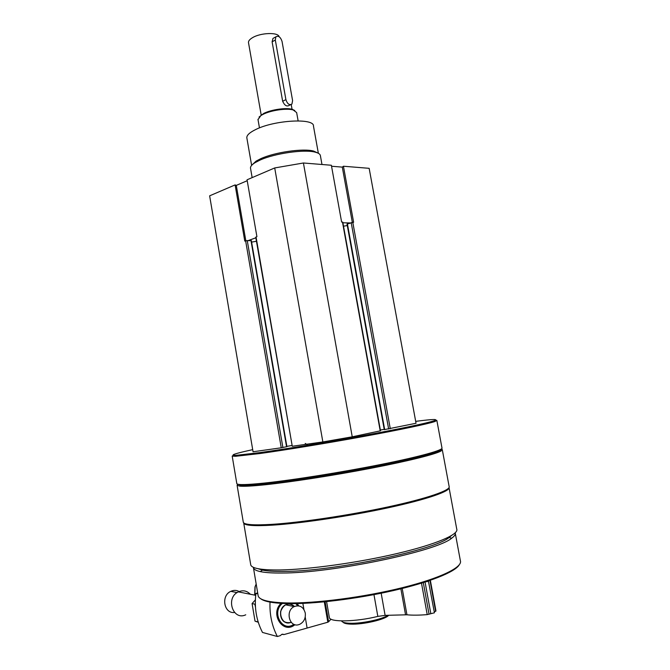 <?xml version="1.0" encoding="UTF-8"?>
<svg xmlns="http://www.w3.org/2000/svg" width="670" height="670" viewBox="0 0 670 670"><rect width="100%" height="100%" fill="white"/><g stroke="black" fill="none" stroke-linecap="round" stroke-linejoin="round"><path stroke-width="1" d="M235.111 184.912L209.635 195.833L253.059 451.764L281.249 447.794L245.622 240.781L244.776 241.091L235.111 184.912L236.292 185.389L247.222 180.716M292.262 446.254L322.856 441.949L352.236 436.815L380.493 430.802L342.772 222.122L341.616 222.013L331.365 165.256L303.418 162.994L274.708 167.944L247.062 179.794L256.911 236.661L255.739 237.188L292.262 446.254L256.049 236.979M343.434 166.235L353.618 222.264L347.026 224.056L384.262 429.637L416.036 423.272L369.153 168.321L343.434 166.235L342.295 167.115L331.541 166.252M281.249 447.794L286.911 446.656L251.342 240.597L245.622 240.781M449.093 487.877L456.739 529.074C459.134 534.358 436.379 544.291 397.218 553.504C358.149 562.725 308.619 569.559 279.683 569.961C261.635 570.12 251.995 568.47 250.773 565.019L250.655 564.341M449.068 487.534C450.232 491.294 426.715 499.477 387.762 507.877C348.886 516.269 300.369 523.454 272.062 525.18C254.223 526.193 244.784 525.514 243.738 523.119L243.662 522.834M436.882 420.576L441.957 447.887C443.758 449.98 420.492 456.546 381.264 464.394C342.135 472.233 293.016 480.047 264.658 483.036C246.979 484.862 237.708 485.08 236.828 483.69L236.778 483.405M435.559 420.174L436.848 420.383L434.981 421.489C428.247 423.817 400.853 429.646 363.919 436.421C327.01 443.197 284.968 450.089 259.642 453.573L235.522 456.295L232.197 456.103L233.311 455.298M305.26 443.448L307.957 445.215M415.685 421.355C432.879 419.127 438.992 418.934 434.018 420.793C427.301 423.088 400.107 428.842 363.5 435.55C326.918 442.25 285.244 449.101 260.127 452.577L236.183 455.324C228.956 455.516 234.466 453.623 252.699 449.654M384.212 429.353L380.351 430.031M291.785 445.517L286.861 446.371M441.363 448.967L440.081 450.307C434.545 453.481 407.846 460.173 370.837 467.3C333.861 474.427 291.132 481.06 265.429 483.757C252.866 485.063 244.533 485.532 240.446 485.147L237.716 484.184M442.259 449.511L441.053 451.002C435.508 454.235 408.608 461.002 371.272 468.204C333.978 475.399 290.864 482.082 264.952 484.779C252.28 486.085 243.897 486.537 239.785 486.135L237.105 485.315L237.775 484.201M442.326 449.863L449.118 486.445C451.203 490.055 428.147 498.229 388.901 506.738C349.74 515.238 300.361 522.6 271.693 524.367C253.821 525.397 244.366 524.736 243.319 522.357L243.244 521.888M448.473 488.313C447.108 492.391 422.351 500.507 384.17 508.572C346.055 516.629 299.808 523.396 272.464 525.062C255.655 526.034 246.334 525.473 244.483 523.37M451.253 535.724L449.076 537.533C434.604 550.187 332.169 571.544 283.636 571.435C274.281 571.56 267.221 571.108 262.456 570.103L258.025 568.696M455.215 532.851C455.734 534.35 454.562 536.126 451.689 538.186C437.075 551.217 331.7 573.219 281.944 573.018C272.363 573.126 265.136 572.649 260.27 571.594C256.25 570.706 253.989 569.492 253.478 567.951L253.361 567.306M455.332 533.58L460.365 560.69C462.937 567.088 440.81 578.101 402.503 587.649C364.287 597.188 315.654 603.528 287.036 602.95C269.147 602.481 259.533 600.153 258.184 595.973L258.05 595.161M459.134 564.986C454.997 572.013 429.587 582.297 393.173 590.622C356.8 598.947 313.945 604.122 287.807 603.603C273.327 603.268 264.281 601.627 260.655 598.695M388.642 615.261C385.912 619.381 362.88 624.775 350.586 624.122C346.407 623.938 343.911 623.309 343.09 622.212M387.997 615.278C382.143 619.423 361.046 623.829 349.606 623.251C344.748 623.041 342.069 622.263 341.583 620.914L341.583 620.914M347.295 225.547L343.509 226.209M352.236 436.815L303.418 162.994M322.856 441.949L274.708 167.944M256.451 241.267L251.602 242.105M349.991 222.934L342.889 222.792M255.848 237.8L248.411 240.505M352.311 222.281L342.295 167.115M245.815 240.723L236.292 185.389M318.359 153.296L313.468 126.102C314.506 117.861 274.382 120.022 255.68 129.544C249.667 132.484 246.711 135.214 246.82 137.735L246.903 138.196M317.823 153.028L313.669 151.085C303.317 148.129 274.725 152.207 260.764 158.69L256.066 161.135L252.037 164.946M321.977 164.502L320.419 155.809C320.277 154.226 318.577 153.02 315.294 152.182C304.49 149.108 274.491 153.388 259.876 160.163L254.96 162.718C251.878 164.661 250.387 166.428 250.48 168.011L250.555 168.438M254.684 595.119L254.969 586.945L256.015 584.399M254.834 595.153L255.136 586.669L256.191 584.089M325.126 601.777L328.593 621.785L327.831 622.212L284.038 634.549L281.752 634.364L280.378 635.621L277.355 636.5L262.489 632.438C256.35 620.479 254.173 607.472 255.932 593.411L257.816 593.779M282.547 634.155L284.038 634.549M328.593 621.785L330.997 619.181M302.873 603.385L303.912 609.457M305.219 617.037L307.069 627.84M281.031 603.352C269.633 613.98 283.268 634.783 294.934 624.683M298.745 605.856L297.187 603.578M270.018 602.104C269.499 614.549 271.936 626.014 277.355 636.5M257.674 592.95L255.932 593.411M286.576 622.673C279.08 621.358 278.385 607.983 285.621 604.817C288.904 603.369 291.819 603.93 294.348 606.501M291.299 622.38C283.988 623.753 280.412 620.177 280.571 611.643C283.787 603.829 288.443 602.079 294.549 606.417M293.837 624.281C282.455 632.857 271.099 612.28 282.372 603.427M295.855 603.603L297.589 605.755M245.748 614.809C232.842 621.048 225.287 597.64 238.344 591.878C242.909 589.91 246.903 590.706 250.337 594.256M234.55 612.481C223.931 613.963 220.723 595.63 230.823 591.334C234.19 589.826 237.322 590.136 240.228 592.255M298.803 624.641C289.365 627.891 284.984 610.688 294.197 606.585C299.758 604.692 303.451 606.844 305.269 613.05C305.796 618.176 304.004 621.902 299.9 624.231L298.803 624.641M291.19 622.246C281.635 626.936 276.032 609.164 285.696 604.834C288.963 603.394 291.86 603.938 294.398 606.484M258.26 622.246L255.027 621.157L252.079 603.561L254.851 604.164L255.454 606.995M252.079 603.561L255.362 599.91M255.027 621.157L257.816 621.861M279.122 36.708C278.226 32.085 260.663 32.671 252.523 37.671C249.717 39.329 248.369 40.954 248.478 42.537L248.528 42.821M275.864 36.833C278.427 35.418 280.487 36.934 282.036 41.389L292.597 100.601L291.944 104.051C289.398 105.45 287.38 103.976 285.906 99.646L275.311 40.032L275.864 36.833L272.95 38.466L272.112 41.825L282.656 101.245C284.541 105.366 286.651 106.773 289.005 105.475L290.529 104.738M294.8 110.533L292.204 109.302C286.082 107.468 271.191 109.612 263.745 113.414L259.039 117.049M298.125 120.86L296.642 112.568L293.175 109.947C286.735 108.021 271.032 110.282 263.193 114.277L260.865 115.583L258.009 119.603M329.297 617.221L329.364 617.589C329.799 622.355 356.088 621.886 377.83 616.392L385.116 615.37L381.171 593.218M428.406 580.957L434.428 612.799L427.217 614.616C419.16 615.278 412.41 615.336 406.941 614.792L385.116 615.37M423.641 582.498L422.368 582.9M430.785 613.444L425.065 582.054M428.674 581.3L425.869 581.794M430.349 580.304L435.961 610.998L434.26 611.911M390.283 428.733L352.78 222.247M388.642 429.026L351.172 222.532M384.672 429.596L347.403 223.83M380.217 430.877L342.471 222.038M286.567 446.748L250.974 240.505M282.891 447.51L247.238 240.505M324.297 601.861L327.831 622.212M272.112 41.825L275.311 40.032M282.656 101.245L285.906 99.646M377.83 616.392L373.969 594.642M405.543 614.75L400.869 588.804M406.941 614.792L402.201 588.478M427.217 614.616L421.497 583.168M429.051 614.206L423.306 582.64M435.617 611.308L429.981 580.429M243.738 523.119L250.773 565.019M232.197 456.103L236.828 483.69M236.183 455.324L235.522 456.295M434.018 420.793L434.981 421.489M240.446 485.147L239.785 486.135M440.081 450.307L441.053 451.002M237.105 485.315L243.319 522.357M262.456 570.103L260.27 571.594M449.076 537.533L451.689 538.186M253.478 567.951L258.184 595.973M246.82 137.735L251.627 165.381M256.066 161.135L254.96 162.718M313.669 151.085L315.294 152.182M250.48 168.011L252.146 177.617M255.706 595.32L238.344 591.878M237.105 592.598L230.823 591.334M294.197 606.585L285.696 604.834M248.478 42.537L261.208 115.106M291.224 104.579L292.061 109.26M261.534 114.654L260.865 115.583M292.204 109.302L293.175 109.947M257.958 119.319L259.466 127.903M329.364 617.589L326.591 601.627"/></g></svg>
